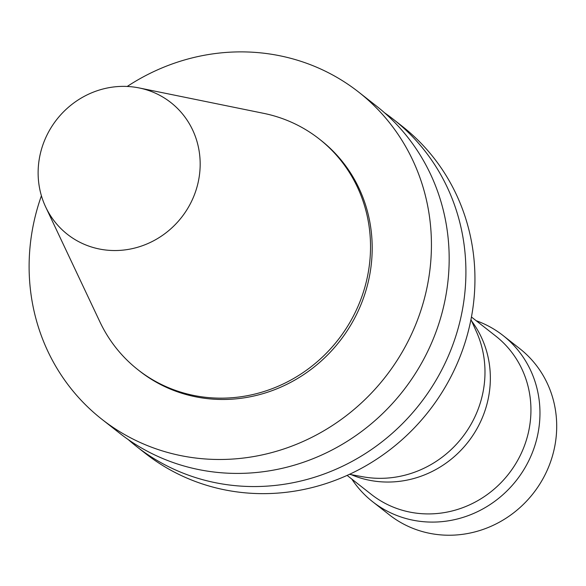 <?xml version="1.0" encoding="UTF-8"?>
<svg xmlns="http://www.w3.org/2000/svg" width="586" height="586" viewBox="0 0 586 586"><rect width="100%" height="100%" fill="white"/><g stroke="black" fill="none" stroke-linecap="round" stroke-linejoin="round"><path stroke-width="0.88" d="M127.221 86.457A207.957 196.867 128.1 0 1 358.676 92.097A207.957 196.867 128.1 0 1 421.949 307.108A207.957 196.867 128.1 0 1 101.869 419.261A207.957 196.867 128.1 0 1 41.416 195.768M139.16 87.944L263.656 113.34A146.727 138.897 128.1 0 1 319.194 138.948L320.864 140.266A146.727 138.897 128.1 0 1 365.51 291.96A146.727 138.897 128.1 0 1 139.673 371.099L138.003 369.781A146.727 138.897 128.1 0 1 99.928 321.919L45.693 207.012A83.761 79.293 128.1 0 1 56.776 119.493A83.761 79.293 128.1 0 1 139.16 87.944A83.761 79.293 128.1 0 1 196.354 189.168A83.761 79.293 128.1 0 1 124.305 249.98A83.761 79.293 128.1 0 1 45.693 207.012M358.676 92.097L376.417 106.022A207.957 196.867 128.1 0 1 439.69 321.033A207.957 196.867 128.1 0 1 119.603 433.186L101.869 419.261M384.599 112.827A207.957 196.867 128.1 0 1 393.155 119.163A207.957 196.867 128.1 0 1 456.428 334.166A207.957 196.867 128.1 0 1 136.34 446.327A207.957 196.867 128.1 0 1 128.158 439.515M393.155 119.163L402.186 126.254A207.957 196.867 128.1 0 1 465.467 341.257A207.957 196.867 128.1 0 1 145.379 453.418L136.34 446.327M470.961 319.531L476.455 331.771A102.916 97.422 128.1 0 1 480.293 402.926A102.916 97.422 128.1 0 1 362.653 476.748L349.454 474.323M471.686 321.135A100.682 95.306 128.1 0 1 485.757 408.281A100.682 95.306 128.1 0 1 351.19 474.638M471.444 317.004L495.719 336.056A100.682 95.306 128.1 0 1 526.353 440.145A100.682 95.306 128.1 0 1 371.385 494.445L347.117 475.393M476.154 320.696A105.626 99.994 128.1 0 1 503.015 335.485A105.626 99.994 128.1 0 1 535.15 444.693A105.626 99.994 128.1 0 1 372.571 501.667A105.626 99.994 128.1 0 1 351.827 479.092M503.015 335.485L519.745 348.626A105.626 99.994 128.1 0 1 551.887 457.834A105.626 99.994 128.1 0 1 389.309 514.801L372.571 501.667M319.194 138.948A146.727 138.897 128.1 0 1 363.84 290.649A146.727 138.897 128.1 0 1 138.003 369.781"/></g></svg>
